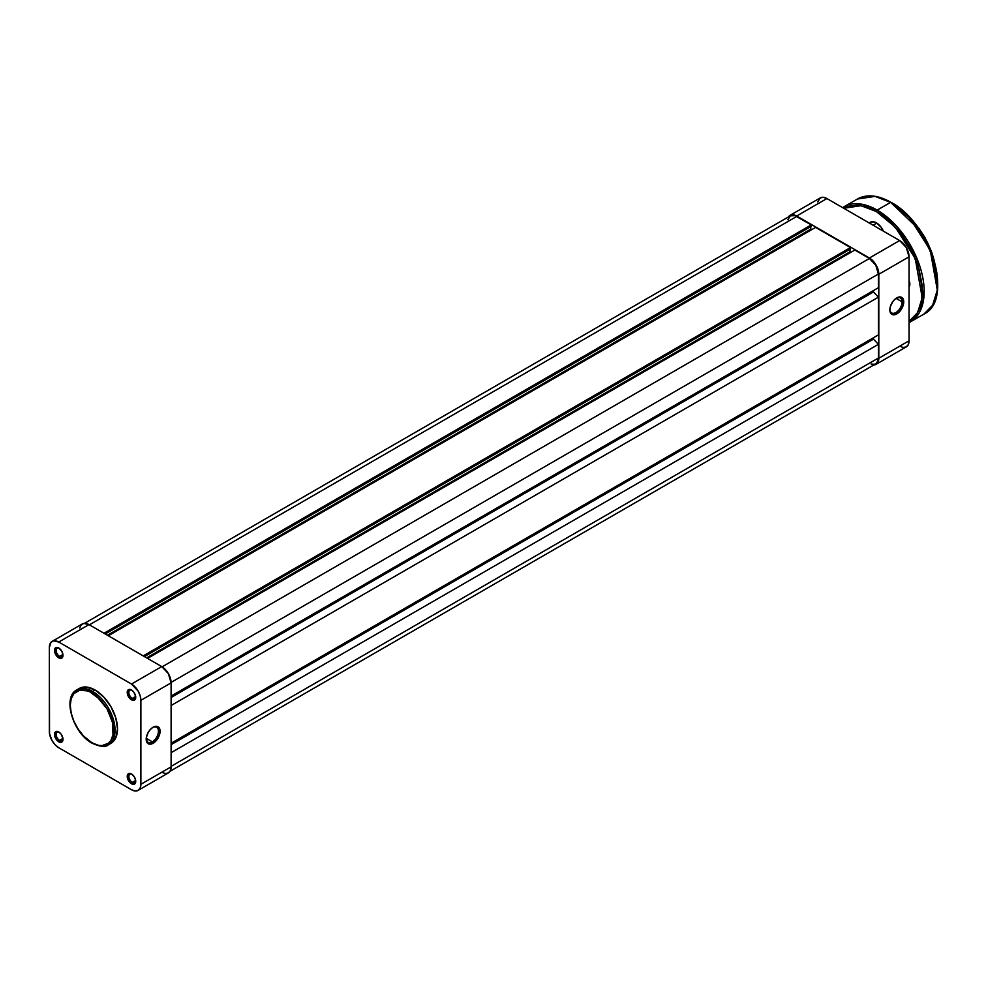 <?xml version="1.0" encoding="UTF-8"?>
<svg xmlns="http://www.w3.org/2000/svg" width="987" height="987" viewBox="0 0 987 987"><rect width="100%" height="100%" fill="white"/><g stroke="black" fill="none" stroke-linecap="round" stroke-linejoin="round"><path stroke-width="1.48" d="M152.319 741.842A8.673 5.009 120 0 0 158.438 731.453A8.673 5.009 120 0 0 152.714 727.468A8.673 5.009 -60 0 1 156.649 727.259A8.673 5.009 -60 0 1 157.982 734.205A8.673 5.009 -60 0 1 152.319 741.842L146.236 738.325L152.319 741.842A8.673 5.009 -60 0 1 147.988 742.261A8.673 5.009 -60 0 1 146.199 738.745A8.673 5.009 120 0 0 152.319 741.842L153.133 743.248L152.319 741.842M153.133 727.209A9.821 5.675 -60 0 1 160.079 731.219A9.821 5.675 -60 0 1 153.133 743.248L156.995 739.67L159.549 734.599L159.549 728.455L156.995 726.333L153.133 727.209L150.48 729.356L148.223 732.391L146.323 737.597L147.359 743.026L150.48 744.173L153.133 743.248A9.821 5.675 -60 0 1 146.187 739.238A9.821 5.675 -60 0 1 153.133 727.209L153.133 727.209M131.913 690.258A4.849 2.801 -120 0 0 128.865 692.664A4.849 2.801 -120 0 0 132.295 698.389L131.481 699.795A6.008 3.467 60 0 1 127.224 692.442A6.008 3.467 60 0 1 131.481 689.987L129.112 689.444L127.94 690.123L127.311 693.442L129.852 698.488L133.837 700.338L135.404 699.043L135.651 696.341L133.837 692.171L131.481 689.987A6.008 3.467 60 0 1 135.725 697.34A6.008 3.467 60 0 1 131.481 699.795L132.295 698.389A4.849 2.801 60 0 1 129.124 694.108A4.849 2.801 60 0 1 129.865 690.221A4.849 2.801 60 0 1 131.913 690.258M131.913 774.24A4.849 2.801 -120 0 0 128.865 776.646A4.849 2.801 -120 0 0 132.295 782.37L131.481 783.777A6.008 3.467 60 0 1 127.224 776.424A6.008 3.467 60 0 1 131.481 773.968L129.852 773.401L127.94 774.104L127.311 777.423L129.852 782.469L133.837 784.32L135.404 783.024L135.651 780.322L134.479 777.139L131.481 773.968A6.008 3.467 60 0 1 135.725 781.334A6.008 3.467 60 0 1 131.481 783.777L132.295 782.37A4.849 2.801 60 0 1 129.124 778.089A4.849 2.801 60 0 1 129.865 774.203A4.849 2.801 60 0 1 131.913 774.24M59.183 732.255A4.849 2.801 -120 0 0 56.136 734.661A4.849 2.801 -120 0 0 59.565 740.373L58.751 741.792A6.008 3.467 60 0 1 54.495 734.427A6.008 3.467 60 0 1 58.751 731.972L55.741 731.675L54.581 735.438L57.123 740.484L61.108 742.323L62.674 741.027L62.921 738.338L61.108 734.168L58.751 731.972A6.008 3.467 60 0 1 62.995 739.337A6.008 3.467 60 0 1 58.751 741.792L59.565 740.373A4.849 2.801 60 0 1 56.395 736.092A4.849 2.801 60 0 1 57.135 732.206A4.849 2.801 60 0 1 59.183 732.255M59.183 648.274A4.849 2.801 -120 0 0 56.136 650.68A4.849 2.801 -120 0 0 59.565 656.392L58.751 657.811A6.008 3.467 60 0 1 54.495 650.445A6.008 3.467 60 0 1 58.751 647.99L55.741 647.694L54.581 651.457L57.123 656.491L61.108 658.341L62.674 657.046L62.921 654.356L61.749 651.161L58.751 647.99A6.008 3.467 60 0 1 62.995 655.356A6.008 3.467 60 0 1 58.751 657.811L59.565 656.392A4.849 2.801 60 0 1 56.395 652.111A4.849 2.801 60 0 1 57.135 648.225A4.849 2.801 60 0 1 59.183 648.274M62.934 654.455L59.565 656.392L62.934 654.455M62.934 738.436L59.565 740.373L62.934 738.436M135.663 780.421L132.295 782.37L135.663 780.421M135.663 696.44L132.295 698.389L135.663 696.44M91.84 692.862C98.157 695.502 113.123 711.627 113.419 730.232C113.123 748.504 98.157 747.332 91.84 742.693A1.16 0.666 120 0 0 92.087 743.211A1.16 0.666 -60 0 1 91.84 742.693L83.587 736.031L78.158 729.134L73.902 721.263L71.2 713.083L70.274 705.323L71.2 698.623L73.902 693.577L79.861 690.147L85.585 690.32L89.731 691.764L100.106 699.524L107.102 708.962L112.493 722.459L112.999 734.846L110.877 740.509L108.521 743.211L102.019 745.617L98.108 745.234L91.84 742.693C85.536 740.04 70.57 723.927 70.274 705.323C70.57 687.051 85.536 688.223 91.84 692.862A1.16 0.666 -60 0 1 92.667 691.443A1.16 0.666 120 0 0 91.84 692.862M108.496 744.729L114.887 733.267L111.519 714.243L92.667 691.443A31.67 18.284 60 0 1 113.345 719.35A31.67 18.284 60 0 1 108.496 744.729A31.67 18.284 60 0 1 92.667 743.162A1.16 0.666 -60 0 1 92.087 743.211C100.563 746.838 106.028 747.344 108.496 744.729L110.951 743.31A31.67 18.284 -120 0 0 115.8 717.931A31.67 18.284 -120 0 0 95.11 690.036L92.667 691.443L95.11 690.036A31.67 18.284 -120 0 0 79.281 688.47L76.826 689.876A31.67 18.284 60 0 1 92.667 691.443L76.826 689.876C61.996 697.155 73.1 733.292 92.087 743.211M109.668 743.939A31.67 18.284 -120 0 0 110.951 743.31L115.8 737.721L117.502 728.813L115.8 717.931L110.951 706.741L103.684 696.945L95.11 690.036L86.548 687.051L79.281 688.47M161.72 772.266L165.31 773.524L168.358 772.932L170.393 770.588L171.109 766.85L140.882 784.295L140.882 700.314L171.109 682.856L171.109 766.85L140.882 784.295A13.287 7.674 60 0 1 138.118 790.39A13.287 7.674 60 0 1 131.481 789.723L58.751 747.739A13.287 7.674 60 0 1 49.35 731.453L49.35 647.472L50.929 642.364L53.532 640.859L58.751 642.043L131.481 684.04L138.118 691.06L140.166 695.749L140.882 700.314L140.882 784.295L140.166 788.045L138.118 790.39L135.071 790.982L131.481 789.723L58.751 747.739L55.149 744.84L52.101 740.719L49.535 733.674L49.35 647.472A13.287 7.674 60 0 1 52.101 641.39A13.287 7.674 60 0 1 58.751 642.043L131.481 684.04L161.72 666.583L88.99 624.598L58.751 642.043L88.99 624.598L83.759 623.402L81.168 624.907L79.762 628.003M109.323 744.075L110.951 743.31M138.118 790.39L168.358 772.932A13.287 7.674 -120 0 0 171.109 766.85L171.109 682.856L168.358 673.603L161.72 666.583L88.99 624.598A13.287 7.674 -120 0 0 82.34 623.932L52.101 641.39M140.882 700.314L171.109 682.856A13.287 7.674 -120 0 0 161.72 666.583L131.481 684.04A13.287 7.674 60 0 1 140.882 700.314M135.712 696.834A4.849 2.801 60 0 1 134.725 698.623A4.849 2.801 60 0 1 132.295 698.389A4.849 2.801 -120 0 0 135.712 696.834M135.712 780.816A4.849 2.801 60 0 1 134.725 782.605A4.849 2.801 60 0 1 132.295 782.37A4.849 2.801 -120 0 0 135.712 780.816M62.971 738.831A4.849 2.801 60 0 1 61.996 740.62A4.849 2.801 60 0 1 59.565 740.373A4.849 2.801 -120 0 0 62.971 738.831M62.971 654.85A4.849 2.801 60 0 1 61.996 656.639A4.849 2.801 60 0 1 59.565 656.392A4.849 2.801 -120 0 0 62.971 654.85M796.682 216.474A12.708 7.341 -120 0 0 790.328 215.845L794.93 215.672L811.265 224.9L103.98 633.247L811.265 224.9L811.265 226.319L105.202 633.962L811.265 226.319L811.265 224.9L796.682 216.474L89.398 624.833L796.682 216.474M810.783 226.603L810.783 229.144L107.41 635.233L810.783 229.144L811.684 229.663L810.783 229.144L810.783 226.603M108.311 635.751L815.595 227.405L850.498 247.552L143.201 655.899L850.498 247.552L850.498 248.958L144.435 656.602L850.498 248.958L850.498 247.552L815.595 227.405L108.311 635.751M850.004 249.242L850.004 251.796L146.644 657.885L850.004 251.796L850.905 252.314L850.004 251.796L850.004 249.242M147.532 658.403L854.828 250.044L869.411 258.471L162.115 666.83L869.411 258.471L875.765 265.182L878.405 274.041A12.708 7.341 -120 0 0 869.411 258.471L854.828 250.044L147.532 658.403M171.109 682.399L878.405 274.041L171.109 682.399M171.109 696.069L878.405 287.723L878.405 274.041L878.405 287.723L171.109 696.069M873.495 290.548L873.495 291.967L171.109 697.488L873.495 291.967L878.405 297.161L171.109 705.508L878.405 297.161L878.405 334.901L878.405 297.161L873.495 291.967L873.495 290.548M171.109 743.248L878.405 334.901L171.109 743.248M171.109 744.667L873.495 339.146L873.495 337.739L873.495 339.146L878.405 344.34L171.109 752.686L878.405 344.34L878.405 358.022L878.405 344.34L873.495 339.146L171.109 744.667M171.109 766.368L878.405 358.022L171.109 766.368M170.011 771.303L875.765 363.845A12.708 7.341 -120 0 0 878.405 358.022L876.888 362.92L874.408 364.351L871.163 364.03M787.86 219.743L790.328 215.845L84.561 623.315M902.106 301.874A8.673 5.009 120 0 0 896.369 298.123A8.673 5.009 -60 0 1 900.304 297.914A8.673 5.009 -60 0 1 902.106 301.874L896.011 298.358L902.106 301.874A8.673 5.009 -60 0 1 898.318 310.597A8.673 5.009 -60 0 1 891.643 312.916A8.673 5.009 -60 0 1 889.855 309.4A8.673 5.009 120 0 0 896.171 312.373A8.673 5.009 120 0 0 902.106 301.874L903.734 301.874L902.106 301.874M889.842 309.893A9.821 5.675 -60 0 1 896.788 297.864A9.821 5.675 -60 0 1 903.734 301.874L903.204 299.11L900.65 296.988L895.431 298.802L892.927 301.442L890.373 306.525L889.842 309.893L891.014 313.681L894.136 314.828L899.453 311.769L902.562 307.006L903.734 301.874A9.821 5.675 -60 0 1 896.788 313.903A9.821 5.675 -60 0 1 889.842 309.893M899.65 346.227L903.241 347.473L906.3 346.881L908.336 344.537L909.052 340.799L909.052 256.817L906.3 247.552L899.65 240.544L826.921 198.547L823.318 197.301L820.271 197.893L817.705 201.965M787.996 217.695L791.463 214.821L796.682 216.005L869.411 258.002L873.014 260.901L876.061 265.01L878.812 274.275L878.812 358.256L877.233 363.376L873.014 364.931M796.682 216.005L869.411 258.002L899.65 240.544L826.921 198.547L796.682 216.005L826.921 198.547A13.287 7.674 -120 0 0 820.271 197.893L790.032 215.351A13.287 7.674 60 0 1 796.682 216.005M878.812 274.275L909.052 256.817L909.052 340.799L878.812 358.256L878.812 274.275L909.052 256.817A13.287 7.674 -120 0 0 899.65 240.544L869.411 258.002A13.287 7.674 60 0 1 878.812 274.275M876.061 364.339L906.3 346.881A13.287 7.674 -120 0 0 909.052 340.799L878.812 358.256A13.287 7.674 60 0 1 876.061 364.339A13.287 7.674 60 0 1 873.828 364.956M788.391 216.967A13.287 7.674 60 0 1 790.032 215.351M876.764 223.087L873.088 225.209L876.764 223.087M934.516 261.604L923.141 234.598L908.25 216.091M909.866 217.806L923.301 235.128L933.838 259.334A57.789 33.361 -120 0 0 909.866 217.806M937.65 283.479L932.234 254.954L919.082 229.552L890.656 202.323L909.952 218.25L930.223 250.155L937.305 290.067L932.629 305.205L923.881 314.137A66.45 38.37 -120 0 0 934.072 260.889A66.45 38.37 -120 0 0 890.656 202.323L877.172 210.108A1.16 0.666 120 0 0 876.357 211.526L895.308 227.158L915.22 258.483L922.203 297.692L917.626 312.571L909.052 321.367L917.083 313.484L921.648 301.38L922.314 286.144L919.02 269.069L912.05 251.623L902.007 235.325L889.768 221.557L876.357 211.526A1.16 0.666 -60 0 1 877.172 210.108A66.45 38.37 60 0 1 920.587 268.674A66.45 38.37 60 0 1 910.409 321.922L919.156 312.99L923.82 297.852L916.738 257.94L896.467 226.035L877.172 210.108L890.656 202.323A66.45 38.37 -120 0 0 857.432 199.029L875 196.388L891.064 202.557M870.99 222.507A11.56 6.675 60 0 1 876.567 222.976A11.56 6.675 -120 0 0 869.942 223.395M869.313 223.025A12.14 7.008 60 0 1 876.357 222.852L873.076 221.705L869.226 223.136M909.804 283.269L909.052 283.713L909.804 283.269M910.409 321.922A66.45 38.37 60 0 1 909.052 322.638L923.881 314.137C954.145 299.999 931.086 223.05 890.953 202.298C878.023 195.031 866.857 193.945 857.432 199.029L843.947 206.814A66.45 38.37 60 0 1 877.172 210.108L861.515 204.173L842.651 207.628M843.712 208.294L850.708 205.703L858.69 205.382L867.351 207.344L876.357 211.526L860.985 205.691L843.749 208.269M883.488 231.365L881.132 227.269L876.357 222.852A12.14 7.008 60 0 1 883.402 231.155M909.039 286.847L909.866 284.182L909.039 280.567A6.934 3.997 60 0 1 909.866 284.182A6.934 3.997 60 0 1 909.052 286.847M937.65 283.244L936.749 272.227L934.109 260.605L927.077 243.012M924.005 237.336L916.948 226.566M913.024 221.594L904.586 212.686L895.641 205.456M934.677 262.308L931.642 252.092L927.237 241.938M924.572 237.003L918.441 227.652M915.035 223.333L907.719 215.598M909.841 283.676A5.774 3.331 60 0 1 909.052 285.601A5.774 3.331 -120 0 0 909.841 283.676M886.968 218.793L885.734 218.324M869.707 223.247L872.434 221.68M906.362 214.191L925.312 238.089L935.651 266.527"/></g></svg>
